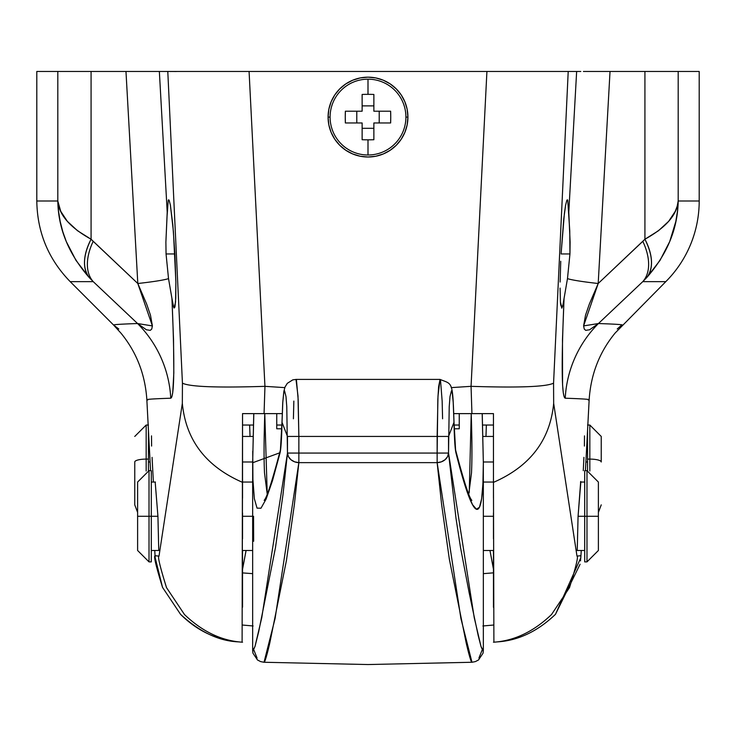<?xml version="1.0" encoding="UTF-8"?>
<svg xmlns="http://www.w3.org/2000/svg" width="736" height="736" viewBox="0 0 736 736"><rect width="100%" height="100%" fill="white"/><g stroke="black" fill="none" stroke-linecap="round" stroke-linejoin="round"><path stroke-width="1.1" d="M493.46 425.031L482.65 425.031L493.46 425.031M459.246 425.031L454.057 425.031L459.246 425.031M493.46 464.26L493.46 458.537L493.46 464.26M242.54 413.77L242.54 443.679L242.54 413.77M242.54 446.807L242.54 480.912L242.54 446.807M281.943 425.031L276.754 425.031L281.943 425.031M253.35 425.031L242.54 425.031L253.35 425.031M530.72 71.466L544.658 71.466L530.72 71.466M545.201 71.466L548.881 71.466L545.201 71.466M549.212 71.466L550.298 71.466L549.212 71.466M559.535 71.466L570.897 71.466M167.063 216.228L168.25 200.192L169.206 200.45L170.356 204.948L172.84 224.949L174.91 253.948L166.051 253.948L165.885 242.107L167.063 216.228M169.206 200.45L168.7 199.778L168.25 200.192L169.206 200.45L170.356 204.948L173.429 231.647L175.876 282.035L175.766 298.144L174.966 306.958L174.11 308.016L173.613 307.032L171.939 298.393L173.521 339.324L173.825 372.968L172.739 392.564L171.828 396.879L170.761 398.213C151.542 398.866 143.906 399.455 147.853 399.97C143.906 399.455 151.542 398.866 170.761 398.213A114.052 113.896 88.1 0 0 137.558 323.536L93.242 281.649L70.601 281.649M699.2 201.002L678.187 201.002L677.46 211.342L675.795 221.61L669.686 241.629L659.999 260.415L646.852 277.463L642.758 281.649A57.031 33.506 -133.4 0 0 642.813 241.325L598.193 283.507L610.024 71.466L644.92 71.466L644.92 239.237L598.193 283.507L589.352 304.042L585.516 315.22L583.602 325.901L584.264 329.075L585.736 330.354L589.61 329.765L598.442 323.536L642.758 281.649L665.795 281.649A114.052 114.052 0 0 0 699.2 201.002L699.2 71.466L678.187 71.466L678.187 201.002L699.2 201.002A114.052 114.052 0 0 1 665.795 281.649L642.758 281.649L598.442 323.536A114.052 113.896 -88.1 0 0 565.239 398.213C584.458 398.866 592.094 399.455 588.147 399.97C592.094 399.455 584.458 398.866 565.239 398.213L564.172 396.879L563.261 392.564L562.571 384.79L562.479 339.489L564.061 298.393L567.474 278.64L569.949 253.948L561.09 253.948L564.402 213.33L565.644 204.958L566.794 200.459L567.741 200.183L569.756 230.874L569.949 253.948L570.115 242.116L568.79 212.18L576.647 71.466L568.21 71.466L553.564 383.152C546.36 386.814 518.862 387.872 471.058 386.336L486.919 71.466L249.081 71.466L264.942 386.336L284.795 387.624L264.96 386.336L264.068 413.623L282.219 413.623L264.068 413.623L264.942 386.336C217.138 387.872 189.64 386.814 182.436 383.152L182.335 403.374L159.013 556.076L182.335 403.374C185.858 440.091 205.924 466.422 242.54 482.365C205.924 466.422 185.858 440.091 182.335 403.374L182.436 383.152L167.79 71.456L182.436 383.152C189.64 386.814 217.138 387.872 264.942 386.336L249.081 71.466L159.353 71.466L167.21 212.18L165.885 242.107L166.051 253.948L168.526 278.64A114.052 6.348 -3.2 0 1 137.807 283.507L91.08 239.237L91.08 71.466L125.976 71.466L137.807 283.507L93.187 241.325A57.031 33.506 133.4 0 0 93.242 281.649L137.558 323.536L146.381 329.765L150.264 330.354L151.726 329.093L152.398 325.928L150.484 315.22L146.648 304.051L137.807 283.507L125.976 71.466L138.074 71.466L36.975 71.466M566.794 200.459L567.741 200.183L567.3 199.778L566.794 200.459L565.644 204.958L563.767 218.794L561.09 253.948L569.949 253.948L567.474 278.64A114.052 6.348 -176.8 0 0 598.193 283.507L583.602 325.901L598.442 323.536C617.697 324.19 625.352 324.778 621.396 325.294L617.228 329.001M152.076 457.36L153.364 482.052M151.496 435.868L151.607 446.071M584.393 446.062L584.504 435.868M583.271 470.654L583.924 457.341M155.186 482.052L157.927 516.276L158.755 550.39M155.186 482.144L157.927 516.276L158.774 550.491M577.245 550.381L578.073 516.276L580.814 482.154M118.8 329.02L113.611 325.064L70.205 281.649L93.242 281.649L89.148 277.463L93.242 281.649A57.031 33.506 -46.6 0 1 93.187 241.325L91.08 239.237A57.031 32.393 136.3 0 0 89.148 277.463L76.001 260.415L66.314 241.629L62.799 231.72L60.205 221.61L58.54 211.342L57.813 201.002C58.208 228.519 68.66 254.012 89.148 277.463C82.395 268.143 83.048 255.401 91.08 239.237C69.984 227.507 58.898 214.765 57.813 201.002L60.72 211.306L67.326 221.315L77.492 230.708L91.08 239.237L91.08 71.466L57.813 71.466L57.813 201.002L36.8 201.002L36.8 71.466L36.8 201.002L57.813 201.002L57.813 71.466L36.8 71.466M451.205 387.624L470.966 386.336L451.205 387.624M499.008 71.466L501.952 71.466M249.642 425.031L250.028 436.439L249.642 425.031M242.54 642.224L238.271 641.856C216.237 639.851 196.99 630.678 180.568 614.358L162.527 587.374L155.195 557.732L154.79 551.264L155.066 555.726L159.013 556.14C157.467 556.094 159.96 566.582 166.502 587.613L184.488 614.551C202.271 631.543 221.472 640.752 242.107 642.188L242.54 413.623L265.742 413.623M493.46 642.224L497.729 641.856C518.411 640.495 537.657 631.313 555.468 614.33C537.657 631.313 518.411 640.486 497.729 641.856L493.893 642.188C514.528 640.752 533.738 631.543 551.522 614.532L569.508 587.595C576.04 566.573 578.533 556.094 576.987 556.14L553.665 403.374C550.142 440.091 530.076 466.422 493.46 482.365L493.893 642.188L493.46 482.365C530.076 466.422 550.142 440.091 553.665 403.374L553.564 383.152L553.665 403.374L576.987 556.076L580.934 555.726L581.21 551.264L580.805 557.722L555.468 614.33L580.078 564.245M470.258 413.623L453.781 413.623L471.932 413.623L471.058 386.336L471.932 413.632L493.46 413.623L493.46 458.62M242.54 625.048L253.101 625.968L242.54 625.048M482.899 625.968L493.46 625.048L482.899 625.968M493.46 460.791L493.46 498.106M493.46 512.872L493.46 538.752M493.46 550.528L493.46 607.31M242.54 607.191L242.54 550.62M242.54 538.816L242.54 512.928M242.54 498.171L242.54 462.677M242.54 451.812L242.54 418.158M560.74 261.28L560.124 282.035L560.74 261.28M560.078 288.089L560.427 301.999L560.078 288.089M560.703 304.952L560.427 301.999L561.89 308.007L560.703 304.952M621.396 325.294C625.352 324.778 617.697 324.19 598.442 323.536A114.052 113.896 91.9 0 0 565.239 398.213C561.623 397.146 561.237 363.869 564.061 298.393L562.92 305.072L561.669 308.126M577.226 550.491L578.073 516.276L580.704 481.482M150.558 470.654L146.841 399.712C145.185 374.431 136.592 352.296 121.081 333.288L113.611 325.064C113.151 324.604 121.136 324.088 137.558 323.536L152.398 325.928L137.807 283.507A114.052 6.348 176.8 0 0 168.526 278.64L171.939 298.393C174.763 363.685 174.377 396.962 170.761 398.213A114.052 113.896 -91.9 0 0 137.558 323.536C121.136 324.088 113.151 324.604 113.611 325.064L70.205 281.649C48.392 259.192 37.26 232.309 36.8 201.002M192.298 71.466L247.692 71.466M485.07 71.466L543.702 71.466M699.025 71.466L597.926 71.466M528.384 71.466L535.909 71.466M568.79 212.18L576.647 71.466L125.976 71.466L159.353 71.466L167.21 212.18M200.137 71.466L226.826 71.466M241.408 71.466L238.565 71.466M225.437 71.466L207.653 71.466M665.795 281.649L615.186 332.976C599.509 352.029 590.833 374.274 589.159 399.703L585.442 470.654M586.518 71.466L610.024 71.466L598.193 283.507A114.052 6.348 3.2 0 1 567.474 278.64L562.92 305.072L561.89 308.007M642.813 241.325A57.031 33.506 46.6 0 1 642.758 281.649L646.852 277.463A57.031 32.393 -136.3 0 0 644.92 239.237L642.813 241.325M644.92 239.237C652.952 255.401 653.605 268.143 646.852 277.463C667.34 254.012 677.792 228.519 678.187 201.002C677.102 214.765 666.016 227.507 644.92 239.237L658.508 230.708L668.674 221.315L675.28 211.306L677.203 206.172L678.187 201.002L678.187 71.466L644.92 71.466L644.92 239.237M580.511 560.887L580.934 555.726L576.987 556.076M576.987 556.14C578.533 556.085 576.04 566.564 569.508 587.595L551.522 614.532C533.738 631.543 514.528 640.762 493.893 642.188M486.919 71.466L471.058 386.336C518.862 387.872 546.36 386.814 553.564 383.152L568.21 71.466L486.919 71.466M159.013 556.076L155.066 555.726L154.744 550.491M242.54 464.306L242.107 642.188C221.472 640.762 202.271 631.552 184.488 614.551L166.502 587.613C159.96 566.573 157.467 556.085 159.013 556.14M155.075 555.763C153.502 555.689 155.986 566.223 162.527 587.374L180.568 614.358C199.576 631.884 218.813 641.047 238.271 641.856L242.107 642.188M485.972 436.439L486.358 425.031L485.972 436.439M493.442 572.847L483.34 573.648L493.442 572.847M242.54 572.912L252.66 573.648L242.54 572.912M148.313 71.466L152.61 71.466M155.158 71.466L165.066 71.466M165.112 71.466L176.465 71.493M571.062 71.466L580.805 71.466M583.418 71.466L587.687 71.466M493.46 569.25L489.964 550.491L493.46 568.873M242.54 569.324L246.091 550.491M540.242 71.466L488.98 71.466M178.489 71.466L180.78 71.466M246.045 550.491L242.54 569.278M244.481 71.466L195.739 71.466M482.246 413.623L483.34 462.41L482.917 483.856L481.62 498.852L479.458 507.279L476.431 509.211L472.558 504.721L467.838 493.838L462.291 476.523L455.906 452.695C474.131 524.869 483.276 528.108 483.34 462.41L483.34 650.587L483.34 462.41L482.19 413.623L493.46 413.623L493.46 464.306M493.46 413.623L471.923 413.623M166.051 253.948L174.91 253.948L175.876 282.035L175.573 302.008L174.11 308.016L173.08 305.09L168.526 278.64L166.051 253.948M252.715 650.495L253.101 650.872L255.107 646.088L258.704 631.681L275.476 547.621L283.001 494.546L287.472 453.063L286.782 406.787L286 396.621L284.565 390.825L283.618 393.926L282.799 402.279L281.281 441.913L280.094 452.695L272.513 480.58L266.128 499.045L260.967 508.226L257.039 508.125L254.343 498.622L252.917 479.614L252.733 451.278M296.442 380.116L298.163 399.39L298.862 436.439L437.138 436.439L298.862 436.439L298.862 453.063L437.138 453.063L437.837 399.372L438.619 386.667L440.054 379.417M453.974 421.884A11.408 3.524 -1.1 0 1 454.002 422.078A11.408 3.524 178.9 0 1 453.983 422.317A11.408 3.524 -1.1 0 0 454.002 422.078C452.622 380.061 452.484 384.588 439.999 379.408L437.994 396.106L437.138 436.439L448.528 436.439L437.138 436.439L437.138 453.063L448.528 453.063L448.528 436.439L453.983 422.317C454.324 438.251 454.968 448.38 455.906 452.695L454.719 441.922L453.21 402.325L452.392 393.953L451.435 390.825L450 396.612L449.218 406.769L448.528 453.063L455.998 518.264L460.478 547.345L469.182 592.885L478.198 635.554L481.04 646.604L482.899 650.872L483.34 650.587L481.04 646.604L474.232 617.66L448.528 453.063A11.408 9.568 174.3 0 1 437.147 462.64L441.6 504.362L449.328 559.13L466.164 642.786C469.172 655.767 471.114 662.262 471.978 662.262L460.902 618.488L437.147 462.64L437.138 453.063L298.862 453.063L298.853 462.64L437.147 462.64L441.407 461.822L445.05 459.724L447.543 456.651L448.528 453.063L437.138 453.063L437.147 462.64L298.853 462.64A11.408 9.568 -174.3 0 1 287.472 453.063L261.768 617.66L254.96 646.613L252.669 650.633M440.533 380.503L442.152 401.111L442.594 418.793M293.406 418.793L293.848 401.074M264.509 472.926C263.838 459.181 263.93 439.42 264.776 413.623L267.223 494.114L264.509 472.926M469.246 492.504L471.224 413.623C472.07 439.42 472.162 459.181 471.491 472.926L468.777 494.114M459.246 428.784L459.246 413.623L459.246 428.784L454.158 428.784L459.246 428.784M276.754 428.784L281.842 428.784L276.754 428.784L276.754 413.623L276.754 428.784M253.552 516.276L253.653 541.264M264.022 662.262C264.886 662.262 266.828 655.767 269.836 642.786L286.442 560.436L294.4 504.362L298.853 462.64L298.862 453.063L287.472 453.063L288.457 456.651L290.95 459.724L294.593 461.822L298.853 462.64L275.098 618.488L264.022 662.262M257.057 658.039L253.948 650.21M287.472 436.439L287.472 453.063L298.862 453.063L298.862 436.439L287.472 436.439L298.862 436.439L298.006 396.078L296.001 379.426L292.781 379.868L287.298 383.336L285.007 387.072L283.82 391.589L282.716 402.822L281.998 422.105A11.408 3.524 1.1 0 0 282.017 422.317L287.472 436.439M282.026 421.884A11.408 3.524 1.1 0 0 281.998 422.078L280.416 449.944A11.408 11.104 14.1 0 0 280.094 452.695C281.032 448.38 281.676 438.251 282.017 422.317A11.408 3.524 -178.9 0 1 281.998 422.078M262.973 413.623L259.946 413.623M258.446 413.623L257.692 413.623M256.763 413.623L255.512 413.623M253.81 413.623L252.66 462.751L280.094 452.695A11.408 11.104 -165.9 0 1 280.416 449.935L280.416 449.926C272.154 481.27 266.726 498.07 264.15 500.333M482.052 650.21L478.943 658.039M455.906 452.695A11.408 11.104 -14.1 0 0 455.584 449.935A11.408 11.104 165.9 0 1 455.906 452.695M482.236 413.623L480.488 413.623M481.924 413.623L479.256 413.623M478.317 413.623L477.563 413.623M476.054 413.623L472.972 413.623M589.83 425.095L589.83 459.098A11.408 2.889 0 0 1 601.238 461.987L601.238 436.485M589.83 471.012L589.83 459.098L587.549 459.098L587.549 430.293L587.549 459.098L589.83 459.098L589.83 425.031L601.238 436.439M148.451 461.987L150.107 461.987L148.451 461.987M242.54 461.987L252.66 461.987L242.54 461.987M483.34 461.987L493.46 461.987L483.34 461.987M585.893 461.987L587.549 461.987L585.893 461.987M148.451 459.098L148.451 430.293L148.451 459.098L146.17 459.098L148.451 459.098L148.451 470.663L148.451 459.098M148.451 425.031L146.17 425.031L146.17 459.098L146.17 425.095M134.762 504.813L134.762 461.987A11.408 2.889 0 0 1 146.17 459.098A11.408 2.889 180 0 0 134.762 461.987L134.762 504.546M146.17 459.098L146.17 471.012M587.549 459.098L587.549 470.663L587.549 459.098M601.238 436.752L601.238 461.987A11.408 2.889 180 0 0 589.83 459.098M586.978 516.276L586.978 561.89L586.978 516.276L584.706 516.276L584.706 561.89L584.706 516.276L578.073 516.276L586.978 516.276L586.978 470.654L586.978 516.276L598.386 516.276L586.978 516.276M598.386 550.491L598.386 482.052L598.386 550.491L586.978 561.89L584.706 561.89M493.46 516.276L483.34 516.276L493.46 516.276M252.66 516.276L242.54 516.276L252.66 516.276M151.294 470.654L151.294 561.89L151.294 516.276L157.927 516.276L149.022 516.276L149.022 561.89L149.022 516.276L137.614 516.276L137.614 550.491L137.614 516.276L149.022 516.276L149.022 470.654L149.022 516.276L151.294 516.276L151.294 470.654L149.022 470.654L137.614 482.052L137.614 516.276L137.614 482.052M584.706 470.654L584.706 516.276L584.706 470.654L586.978 470.654L598.386 482.052M407.919 117.088A39.919 39.919 0 0 0 368 77.17A39.919 39.919 0 0 0 328.081 117.088L330.087 117.088A37.913 37.913 0 0 1 368 79.175A37.913 37.913 0 0 1 405.913 117.088L407.919 117.088L407.155 109.296L404.883 101.807L401.194 94.907L396.226 88.854L390.181 83.895L383.272 80.206L375.783 77.933L368 77.17L360.217 77.933L352.728 80.206L345.819 83.895L339.774 88.854L334.806 94.907L331.117 101.807L328.845 109.296L328.081 117.088A39.919 39.919 0 0 1 368 77.17A39.919 39.919 0 0 1 407.919 117.088A39.919 39.919 0 0 1 368 157.007A39.919 39.919 0 0 1 328.081 117.088L328.845 124.872L331.117 132.36L334.806 139.26L339.774 145.314L345.819 150.273L352.728 153.962L360.217 156.234L368 157.007L375.783 156.234L383.272 153.962L390.181 150.273L396.226 145.314L401.194 139.26L404.883 132.36L407.155 124.872L407.919 117.088L405.913 117.088A37.913 37.913 0 0 0 368 79.175A37.913 37.913 0 0 0 330.087 117.088A37.913 37.913 0 0 0 368 155.002L368 139.822A73.296 32.706 180 0 1 362.13 139.72L362.13 122.958L345.368 122.958L345.258 117.088L345.368 111.21L362.13 111.21L362.13 94.447A73.296 32.706 0 0 1 368 94.346L368 79.175L368 94.346A73.296 32.706 0 0 1 373.87 94.447L373.87 111.21L390.632 111.21L390.742 117.088L390.632 122.958L373.87 122.958L373.87 139.72A73.296 32.706 180 0 1 368 139.822L368 155.002A37.913 37.913 0 0 0 405.913 117.088A37.913 37.913 0 0 1 368 155.002A37.913 37.913 0 0 1 330.087 117.088L328.081 117.088A39.919 39.919 0 0 0 368 157.007A39.919 39.919 0 0 0 407.919 117.088M362.13 94.447L362.13 111.21L362.13 94.447A73.296 32.706 0 0 1 368 94.346A73.296 32.706 0 0 1 373.87 94.447L373.87 111.21L373.87 94.447M362.13 128.303L362.13 139.72L362.13 128.303L373.87 128.303L373.87 139.72L373.87 122.958L373.87 128.303L362.13 128.303M373.87 105.874L362.13 105.874L373.87 105.874M373.87 139.72A73.296 32.706 180 0 1 368 139.822A73.296 32.706 180 0 1 362.13 139.72M379.215 122.958L379.215 111.21L390.632 111.21L373.87 111.21L379.215 111.21L379.215 122.958L373.87 122.958L390.632 122.958L379.215 122.958M345.368 111.21L362.13 111.21L356.785 111.21L356.785 122.958L345.368 122.958A73.296 32.706 -90 0 1 345.368 111.21L356.785 111.21L356.785 122.958L362.13 122.958L345.368 122.958M390.632 111.21A73.296 32.706 90 0 1 390.632 122.958M581.256 550.491L580.805 557.722M253.754 413.623L252.66 462.41L252.66 650.587L252.963 653.209L257.48 659.962L260.627 661.6L264.003 662.262L368 664.544L471.997 662.262L475.373 661.6L478.52 659.962L483.037 653.209L483.34 650.587M439.999 379.408L296.001 379.408M454.002 422.105L455.584 449.926C463.846 481.261 469.274 498.07 471.85 500.333L471.84 500.314M589.83 425.031L587.549 425.031M493.46 436.439L482.982 436.439M253.018 436.439L242.54 436.439M146.17 425.031L134.762 436.439M137.614 512.412L134.762 504.868M598.386 512.412L601.238 504.868M584.706 550.491L576.95 550.491M493.46 550.491L483.34 550.491M252.66 550.491L242.54 550.491M159.05 550.491L151.294 550.491M151.294 561.89L149.022 561.89L137.614 550.491M584.706 482.052L580.538 482.052M493.46 482.052L483.34 482.052M252.66 482.052L242.54 482.052M155.462 482.052L151.294 482.052"/></g></svg>
